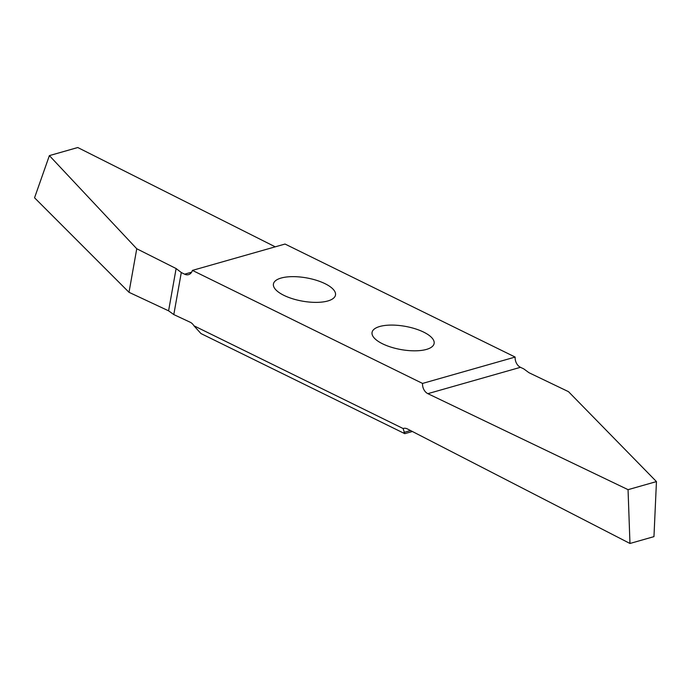<?xml version="1.0" encoding="UTF-8"?>
<svg xmlns="http://www.w3.org/2000/svg" width="691" height="691" viewBox="0 0 691 691"><rect width="100%" height="100%" fill="white"/><g stroke="black" fill="none" stroke-linecap="round" stroke-linejoin="round"><path stroke-width="1.04" d="M412.397 431.495L404.779 433.663L403.121 428.532A8.879 6.53 74.1 0 1 403.414 428.437A8.879 6.53 74.1 0 1 407.405 428.93L629.967 543.472L628.05 489.66L427.859 393.663A8.879 6.53 74.1 0 1 422.538 383.427L515.14 357.066L285.029 244.044L192.418 270.397L422.538 383.427M192.418 270.397A8.879 6.53 74.1 0 1 188.522 274.647A8.879 6.53 74.1 0 1 184.592 274.18L181.292 272.522L176.119 268.549L136.758 248.76L49.381 155.613L34.55 197.79L129.001 292.302L168.587 310.829L173.804 314.578L190.206 322.248A8.879 6.53 74.1 0 1 193.929 325.781L200.96 333.554L404.779 433.663M281.125 278.05A31.518 11.807 10.1 0 0 273.437 283.984A31.518 11.807 10.1 0 0 292.526 298.737A31.518 11.807 10.1 0 0 327.81 300.974A31.518 11.807 10.1 0 0 335.498 295.04A31.518 11.807 10.1 0 0 316.409 280.287A31.518 11.807 10.1 0 0 281.125 278.05M379.748 326.489A31.518 11.807 10.1 0 0 372.06 332.423A31.518 11.807 10.1 0 0 391.149 347.176A31.518 11.807 10.1 0 0 426.433 349.421A31.518 11.807 10.1 0 0 434.121 343.479A31.518 11.807 10.1 0 0 415.032 328.726A31.518 11.807 10.1 0 0 379.748 326.489M515.14 357.066A8.879 6.53 -105.9 0 0 520.47 367.31L523.778 368.899L528.978 372.717L568.494 391.667L656.441 481.584L628.067 489.677M77.755 147.537L49.372 155.613L77.763 147.529L275.225 246.825M136.758 248.76L129.001 292.302M403.121 428.532L193.929 325.781M181.292 272.522L173.804 314.578M653.954 536.639L629.967 543.472L653.962 536.631L656.45 481.601L628.05 489.66M184.592 274.18L191.623 272.176M176.119 268.549L168.587 310.829M520.47 367.31L427.859 393.663M410.532 430.545L403.941 432.419"/></g></svg>
